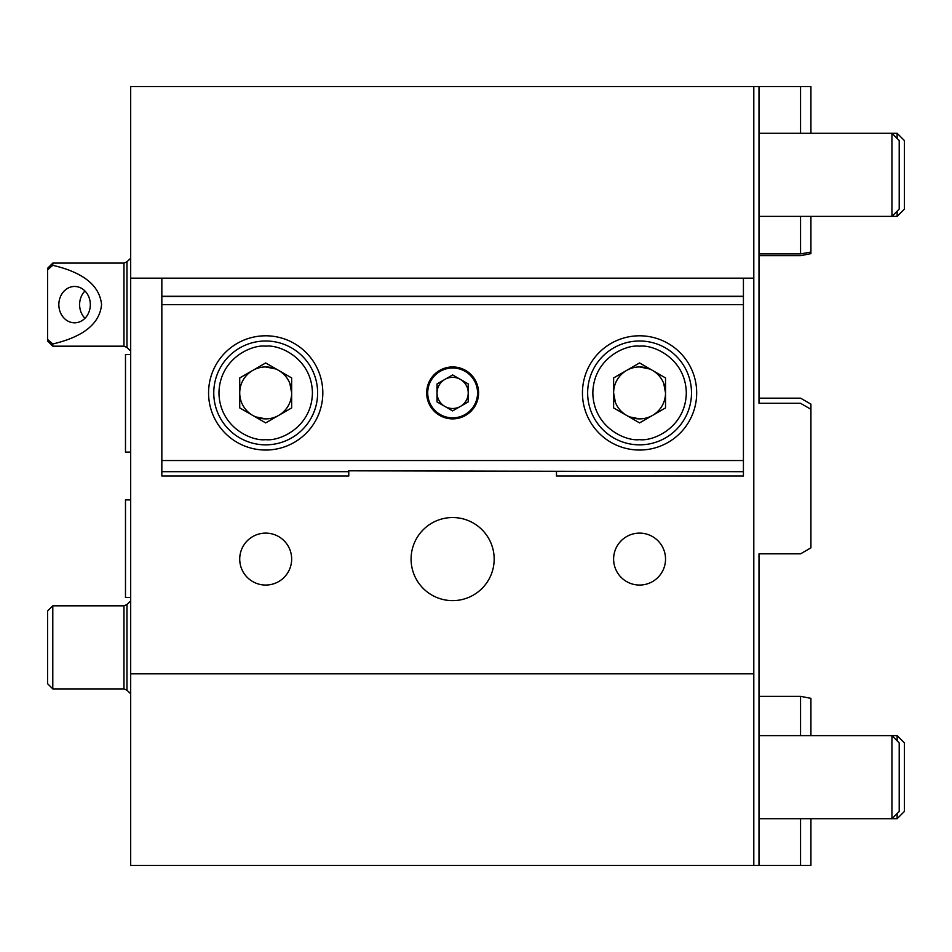 <?xml version="1.0" encoding="UTF-8"?>
<svg xmlns="http://www.w3.org/2000/svg" width="952" height="952" viewBox="0 0 952 952"><rect width="100%" height="100%" fill="white"/><g stroke="black" fill="none" stroke-linecap="round" stroke-linejoin="round"><path stroke-width="1.43" d="M897.129 740.834L897.129 735.634L904.4 742.905L904.4 811.449L897.129 818.72L897.129 813.532M897.129 818.72L891.941 818.72L891.941 735.634L759.006 735.634M759.006 818.72L891.941 818.72L899.212 811.449L899.212 742.905L891.941 735.634L897.129 735.634M897.129 138.468L897.129 133.28L891.941 133.28L899.212 140.551L899.212 209.095L891.941 216.366L891.941 133.28L759.006 133.28M126.973 304.64L126.973 347.48L123.962 346.183L123.962 263.097L126.973 261.8L126.973 304.64M123.962 263.097L52.788 263.097L52.788 265.31C83.419 272.486 99.686 285.588 101.566 304.64C99.686 323.692 83.419 336.794 52.788 343.969L52.788 346.183L123.962 346.183M84.966 290.979A18.171 15.744 -90 0 0 79.611 304.64A18.171 15.744 -90 0 0 84.966 318.301M58.846 304.64A18.171 15.744 90 0 1 74.577 286.469A18.171 15.744 90 0 1 90.321 304.64A18.171 15.744 90 0 1 74.577 322.811A18.171 15.744 90 0 1 58.846 304.64M52.788 343.969L47.6 339.471L47.6 269.809L52.788 265.31M47.6 339.471L47.6 340.995L52.788 346.183M52.788 263.097L47.6 268.285L47.6 269.809M123.962 605.817L52.788 605.817L52.788 688.903L123.962 688.903L123.962 605.817L126.973 604.52L126.973 690.2L130.686 693.806M47.6 625.892L47.6 668.828M52.788 688.903L47.6 683.714L47.6 611.005L52.788 605.817M897.129 133.28L904.4 140.551L904.4 209.095L897.129 216.366L897.129 211.165M411.085 559.086A41.543 41.543 0 0 0 452.628 600.629A41.543 41.543 0 0 0 494.171 559.086A41.543 41.543 0 0 0 452.628 517.543A41.543 41.543 0 0 0 411.085 559.086M613.612 559.086A25.966 25.966 0 0 0 639.566 585.052A25.966 25.966 0 0 0 665.531 559.086A25.966 25.966 0 0 0 639.566 533.12A25.966 25.966 0 0 0 613.612 559.086M239.725 559.086A25.966 25.966 0 0 0 265.691 585.052A25.966 25.966 0 0 0 291.657 559.086A25.966 25.966 0 0 0 265.691 533.12A25.966 25.966 0 0 0 239.725 559.086M810.926 735.634L810.926 698.351L800.549 696.328L759.006 696.328M810.926 133.28L810.926 86.549L130.686 86.549L130.686 278.162L753.806 278.162L753.806 86.549M810.926 216.366L810.926 253.648L800.549 255.671L759.006 255.671M810.926 818.72L810.926 865.451L130.686 865.451L130.686 278.162M753.806 865.451L753.806 278.162M759.006 86.549L759.006 403.303L800.549 403.303L810.926 409.3L810.926 404.16L800.549 398.162L759.006 398.162M759.006 253.922L800.549 253.922L800.549 216.366M800.549 133.28L800.549 86.549M800.549 253.922L810.926 252.054M753.806 673.837L130.686 673.837M255.719 416.893L265.691 418.88M291.657 392.914A25.966 25.966 0 0 1 252.708 415.405A25.966 25.966 0 0 1 252.708 370.435A25.966 25.966 0 0 1 291.657 392.914L289.836 383.358M279.126 370.697L278.281 370.197M275.663 368.948L265.691 366.948M613.612 392.914A25.966 25.966 0 0 1 652.548 370.435A25.966 25.966 0 0 1 652.548 415.405A25.966 25.966 0 0 1 613.612 392.914L615.432 402.47M626.142 415.143L626.987 415.631M629.593 416.893L639.566 418.88M665.531 392.914L663.711 383.358M653.001 370.697L652.156 370.197M649.538 368.948L639.566 366.948M759.006 865.451L759.006 553.838L800.549 553.838L810.926 547.84L810.926 409.3M800.549 865.451L800.549 818.72M800.549 735.634L800.549 696.328M130.686 354.489L125.486 354.489L125.486 452.117L130.686 452.117M130.686 499.883L125.486 499.883L125.486 597.511L130.686 597.511M743.429 304.64L743.429 296.262L161.84 296.262L161.84 460.53L743.429 460.53L743.429 304.64L161.84 304.64M161.84 278.162L161.84 296.262M743.429 296.262L743.429 278.162M582.445 392.914A57.12 57.12 0 0 1 639.566 335.794A57.12 57.12 0 0 1 696.686 392.914A57.12 57.12 0 0 1 639.566 450.034A57.12 57.12 0 0 1 582.445 392.914M208.571 392.914A57.12 57.12 0 0 1 265.691 335.794A57.12 57.12 0 0 1 322.811 392.914A57.12 57.12 0 0 1 265.691 450.034A57.12 57.12 0 0 1 208.571 392.914M426.674 392.914A25.966 25.966 0 0 1 452.628 366.948A25.966 25.966 0 0 1 478.594 392.914A25.966 25.966 0 0 1 452.628 418.88A25.966 25.966 0 0 1 426.674 392.914M161.84 460.53L161.84 471.692L348.777 471.692L348.777 470.812L743.429 471.692L743.429 460.53M161.84 471.692L161.84 476L348.777 476L348.777 471.692M743.429 296.453L161.84 296.453M743.429 471.692L743.429 476L556.492 476L556.492 471.692M437.051 392.914A15.577 15.577 0 0 1 460.423 379.42A15.577 15.577 0 0 1 460.423 406.409A15.577 15.577 0 0 1 437.051 392.914M477.559 392.914A24.93 24.93 0 0 1 452.628 417.845A24.93 24.93 0 0 1 427.71 392.914A24.93 24.93 0 0 1 452.628 367.996A24.93 24.93 0 0 1 477.559 392.914M437.051 383.918L452.628 374.933L468.205 383.918L468.205 401.911L452.628 410.907L437.051 401.911L437.051 383.918M691.497 392.914A51.932 51.932 0 0 1 639.566 444.846A51.932 51.932 0 0 1 587.646 392.914A51.932 51.932 0 0 1 639.566 340.995A51.932 51.932 0 0 1 691.497 392.914M639.566 422.902L613.612 407.908L613.612 377.932L639.566 362.938L665.531 377.932L665.531 407.908L639.566 422.902M317.623 392.914A51.932 51.932 0 0 1 265.691 444.846A51.932 51.932 0 0 1 213.772 392.914A51.932 51.932 0 0 1 265.691 340.995A51.932 51.932 0 0 1 317.623 392.914M265.691 422.902L239.725 407.908L239.725 377.932L265.691 362.938L291.657 377.932L291.657 407.908L265.691 422.902M639.566 346.183C653.239 344.303 685.666 358.321 686.309 392.914C685.666 427.507 653.239 441.526 639.566 439.645C625.904 441.526 593.477 427.507 592.834 392.914C593.477 358.321 625.904 344.303 639.566 346.183M639.566 444.846A51.932 51.932 0 0 1 587.646 392.914A51.932 51.932 0 0 1 639.566 340.995M265.691 346.183C279.364 344.303 311.792 358.321 312.435 392.914C311.792 427.507 279.364 441.526 265.691 439.645C252.03 441.526 219.603 427.507 218.96 392.914C219.603 358.321 252.03 344.303 265.691 346.183M265.691 444.846A51.932 51.932 0 0 1 213.772 392.914A51.932 51.932 0 0 1 265.691 340.995M897.129 216.366L759.006 216.366M130.686 258.194L126.973 261.8M130.686 351.086L126.973 347.48M130.686 600.914L126.973 604.52M123.962 688.903L126.973 690.2"/></g></svg>
